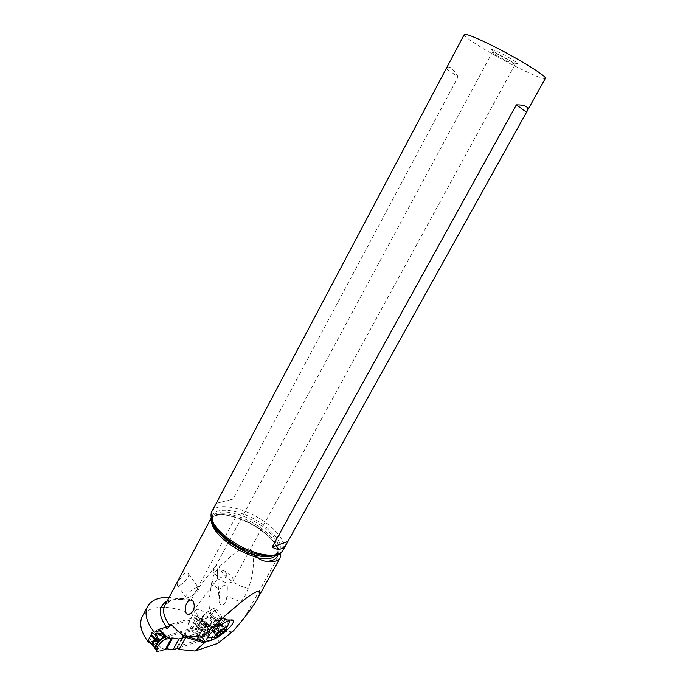 <?xml version="1.0" encoding="UTF-8"?>
<svg xmlns="http://www.w3.org/2000/svg" width="686" height="686" viewBox="0 0 686 686"><rect width="100%" height="100%" fill="white"/><g stroke="black" fill="none" stroke-linecap="round" stroke-linejoin="round"><path stroke-width="0.51" stroke-dasharray="3.43 2.57" d="M170.162 625.889L196.085 618.455L200.243 618.42L196.376 625.546L189.893 628.822L153.347 639.909L147.936 640.167M153.595 633.452L152.481 632.372L158.226 629.516M153.347 639.909L162.205 648.562L155.499 643.271L154.633 644.729L158.217 648.339L159.126 646.246M160.43 650.971L158.646 648.879L160.052 647.575L158.269 648.33L158.698 648.836M162.205 648.562L164.683 649.153M158.663 648.862L158.234 648.356L158.646 648.879L155.868 649.693M201.127 632.089L186.326 636.711L201.127 632.089L203.005 628.325L197.088 639.498M203.965 628.024L203.005 628.325L203.965 628.024L204.188 626.652L202.987 625.023L205.388 624.612L207.824 626.404L203.965 628.024L207.824 626.404L211.108 626.55C211.065 630.16 208.578 633.684 203.648 637.131C210.053 633.933 214.452 622.751 207.824 626.404M151.495 634.439L148.013 640.553M154.633 644.729C152.575 642.37 151.7 641.71 152 642.722L150.946 641.942L151.152 642.825L153.347 645.98M157.994 648.484L155.439 649.136M152 642.722L152.806 644.84M150.946 641.942C150.946 641.016 152.464 641.461 155.499 643.271M201.615 620.847L207.232 624.157L201.615 620.847C200.381 620.316 200.715 620.761 202.619 622.176L205.406 624.586L202.379 624.363L202.987 625.023M202.379 624.363L200.106 621.799L202.619 622.176M203.682 625.075L203.459 625.538M205.834 624.946L203.253 625.315M206.7 624.08L208.767 624.843L205.654 624.492L205.869 624.929C208.227 624.234 209.376 624.354 209.333 625.289C209.29 629.225 206.863 632.569 202.044 635.313L199.969 635.785L201.607 637.783L203.648 637.131L197.345 638.717L195.424 642.55L177.897 648.227L195.424 642.55L197.345 638.717L201.607 637.783M198.314 638.409L198.546 637.011L197.894 635.768L199.952 635.785L199.772 635.279L196.916 634.396L195.081 631.06C195.098 628.436 195.819 627.356 197.234 627.819L204.179 630.614L204.419 629.679L203.553 627.853C203.27 625.924 203.879 624.809 205.38 624.509L207.566 624.955L206.426 623.84M196.496 640.587L195.424 642.55M197.894 635.768L196.916 634.396M197.705 635.519L198.134 635.279L197.457 635.185M195.081 631.06L197.602 631.403L199.592 635.279L198.134 635.279M197.602 631.403C196.187 628.976 196.076 628.127 197.268 628.856L197.234 627.819M197.268 628.856L203.228 631.497L202.962 630.185M203.228 631.497C205.697 631.78 206.246 630.537 204.848 627.75L203.553 627.853M204.848 627.75C203.965 626.121 204.317 625.478 205.894 625.838L205.38 624.509M207.232 624.157C209.007 625.786 208.561 626.344 205.894 625.838M201.281 620.367C199.892 619.835 199.497 620.316 200.106 621.799M211.108 626.55L208.767 624.843C210.542 627.313 203.571 635.485 199.772 635.279M205.654 624.492L205.894 624.929M200.243 618.42L201.787 620.135L198.76 625.426L196.376 625.546M211.271 517.887L211.425 517.656C215.138 513.574 223.147 513.514 235.452 517.493C245.828 520.828 255.218 525.716 263.613 532.156C271.913 538.673 277.538 545.507 280.488 552.659L280.557 552.933M280.488 552.659L244.182 618.009M235.452 517.493L224.382 538.107M224.322 538.227L191.283 599.77L187.69 600.13L169.142 597.36M188.513 573.71L188.539 573.822C190.314 578.83 177.374 588.545 177.314 585.115L177.305 585.004C177.194 581.599 186.969 568.171 188.513 573.71M183.111 637.723L177.588 647.927L177.537 646.572L200.106 639.395C205.406 642.139 209.059 642.31 211.074 639.918C211.854 638.109 211.031 636.008 208.587 633.607L200.381 629.422L196.299 624.997C192.757 622.331 190.065 621.816 188.221 623.463L189.619 627.013L192.2 629.328L149.617 642.319M217.668 643.459C219.64 638.64 217.856 633.204 212.334 627.176L211.837 626.747C189.062 606.776 150.277 600.216 142.362 616.388M183.308 635.51L184.954 632.835L207.404 626.035L200.106 639.395M184.611 633.101L187.45 636.488M188.221 623.463L195.356 610.24L195.399 611.869L199.394 616.054L171.011 624.294M195.356 610.24C197.182 608.636 199.875 609.177 203.433 611.843L207.566 616.234L212.909 618.309L215.79 620.444C218.259 622.828 219.108 624.912 218.345 626.67C216.364 629.002 212.72 628.796 207.404 626.035M159.452 630.708L167.418 628.359L166.346 626.995M149.145 641.822L154.23 632.243M192.2 629.328L199.394 616.054M212.334 627.176C220.669 631.292 227.735 632.483 233.523 630.76M240.709 601.922C229.201 613.996 221.175 619.364 216.605 618.035C209.264 616.38 208.836 606.253 209.093 600.207L212.051 580.253C212.926 583.692 215.438 587.293 219.606 591.058L219.923 590.003C220.197 587.01 225.342 582.714 227.358 588.211L226.997 596.4L240.709 601.922C243.933 598.329 246.42 593.827 248.169 588.399C252.928 576.789 254.42 564.724 252.645 552.196C248.435 544.427 239.534 549.555 234.621 553.053L219.323 566.79C215.687 570.701 213.26 575.194 212.051 580.253M229.458 620.35C228.112 619.321 224.751 620.478 219.383 623.831L210.088 631.815L207.172 636.154L207.301 637.808M219.383 623.831L225.9 619.527L229.09 619.827L229.21 620.496L225.96 625.726L219.614 632.526L226.5 626.481L229.501 622.236M210.422 637.774L219.614 632.526M225.96 625.726L216.141 626.515M225.9 619.527L215.867 620.787C219.914 618.146 222.341 617.314 223.164 618.309L223.216 618.686C222.718 620.701 220.335 623.265 216.064 626.369L209.153 616.645C213.415 613.576 215.781 611.012 216.244 608.962L216.244 608.885C215.756 607.427 213.295 608.122 208.861 610.952L208.064 611.5C203.768 614.596 201.384 617.16 200.921 619.218L200.921 619.338C201.495 620.736 203.974 620.015 208.364 617.186L209.153 616.645M212.703 629.276L214.795 626.953L219.434 623.891L220.883 623.454L220.137 623.806L222.144 624.363L218.937 627.227L218.903 627.956L213.543 631.326L213.209 629.851L212.043 630.485L212.3 629.954L212.703 629.276L216.519 634.661M219.434 623.891L223.276 629.251M214.392 630.348L217.119 634.207M215.721 620.89L209.582 625.675L207.661 628.865C208.218 630.237 210.739 629.577 215.241 626.858L215.919 626.472M212.72 613.147C206.88 618.523 203.082 620.461 201.324 618.952L203.107 615.951C208.998 610.54 212.806 608.602 214.538 610.12L212.72 613.147M248.169 588.399C235.795 585.878 220.943 574.671 219.323 566.79M226.997 596.4L226.397 598.947C226.294 601.982 221.741 609.151 219.091 601.931L219.606 591.058M227.092 575.005L226.783 573.625C224.571 570.718 221.972 569.654 218.988 570.443C217.505 570.984 217.085 572.184 217.728 574.045C218.774 576.334 220.472 577.672 222.804 578.049L225.54 577.38L227.092 575.005M217.299 578.341C224.545 583.143 229.733 584.112 232.854 581.248C233.694 579.138 232.391 576.617 228.953 573.685C221.698 568.745 216.442 567.716 213.183 570.615L212.9 572.038L215.979 575.04L218.071 578.367L217.299 578.341L217.471 569.414L216.433 564.741L212.9 572.038M499.948 55.12L492.445 52.162C493.568 53.705 498.593 56.792 507.529 61.414L514.886 63.987C512.399 61.903 507.417 58.945 499.948 55.12M508.969 60.171C515.495 63.361 518.307 64.33 517.407 63.086C514.586 60.694 508.892 57.315 500.334 52.933L492.351 49.546C488.809 48.689 499.494 55.497 508.969 60.171M545.336 78.384C543.355 79.25 534.137 75.614 517.69 67.477C492.582 55.034 462.544 36.684 464.225 34.574M211.863 511.576C216.896 501.02 248.126 508.48 267.772 524.147C280.583 534.445 285.668 543.149 283.018 550.258M458.111 76.849C455.504 72.424 453.163 69.475 451.079 68C449.013 66.568 447.383 66.791 446.192 68.677L216.227 503.353L232.923 499.134L458.111 76.849L446.192 68.677M216.227 503.353L232.923 499.134M197.791 614.553L190.605 627.819M197.679 626.875L204.831 613.704M207.566 616.234L200.381 629.422M185.734 597.026L185.726 596.906C185.4 593.501 199.017 584.541 198.906 588.219L198.906 588.296C199.24 591.658 185.795 600.593 185.734 597.026M152.669 639.969L158.869 646.015M195.476 618.489L204.188 626.652M151.289 634.627L148.047 640.75M148.382 640.107L151.152 642.825M196.085 618.455L202.173 624.157M198.546 637.011L189.893 628.822M202.464 628.779L196.796 639.172M197.345 638.717L203.005 628.325M190.682 628.436L196.728 634.156M199.849 618.463L202.559 620.984M198.76 625.426L201.898 619.647L207.378 624.749M197.988 625.709L201.495 619.261M206.983 624.989L201.787 620.135M199.24 624.817L204.419 629.679M198.7 625.469L204.179 630.614M195.887 625.769L198.58 628.299M278.13 554.159C278.627 547.437 273.594 539.856 263.03 531.401C245.965 517.784 219.186 510.375 211.425 517.656M187.69 600.13C179.543 598.955 173.755 599.195 170.317 600.85L164.906 605.352C169.271 598.767 178.06 596.914 191.283 599.77M178.557 646.238L185.966 632.526M184.954 632.835L177.537 646.572M184.165 635.759L185.023 634.173M167.178 601.082C170.78 599.324 175.282 598.595 180.675 598.878M218.448 624.517L219.726 625.718M220.532 625.16L219.237 623.943M219.469 632.646L220.66 634.85M215.953 620.856L208.861 610.952M219.863 635.373L218.697 633.221M212.3 630.185L215.867 635.219M218.654 632.381L214.838 626.953M216.459 625.649L220.292 631.034M220.652 623.523L224.279 628.59M221.492 624.088L225.308 629.431M221.081 625.006L224.425 629.688M218.971 627.304L221.346 630.648L218.937 627.227M217.359 628.599L219.4 631.48M213.166 630.734L216.973 636.102M220.712 623.505L216.176 626.104M209.59 625.581C215.138 620.367 219.134 618.12 221.587 618.858L219.717 622.468C213.672 628.042 209.659 630.168 207.661 628.848L209.59 625.581M208.064 611.5L215.035 621.284M215.241 626.858L208.364 617.186M209.239 624.594L207.421 627.579C209.144 629.028 212.934 627.055 218.808 621.67L220.652 618.661C218.954 617.194 215.155 619.166 209.239 624.594M212.797 521.943C206.092 503.85 242.69 507.906 265.508 526.471C281.963 540.448 284.733 549.992 273.817 555.12M275.609 554.854L278.276 552.11C280.737 545.542 276.098 537.515 264.359 528.031C246.197 513.48 217.23 506.74 212.806 516.712L212.043 520.305M219.794 533.862L213.989 526.565M245.451 551.518L226.517 539.916M211.597 519.062L211.82 518.582C216.262 508.566 245.228 515.272 263.373 529.841C275.103 539.325 279.725 547.368 277.255 553.962L276.895 554.554M151.649 634.216L148.142 640.827M196.822 639.112L202.49 628.71M207.566 624.955L201.907 619.672M177.185 646.838L181.91 638.091M223.164 618.309L230.71 619.998M229.75 621.25L229.21 620.496M207.172 636.145L206.898 638.743M212.043 630.485L215.653 635.579M220.841 623.394L224.528 628.548M220.146 623.78L223.773 628.856M222.144 624.363L225.694 629.328M218.98 627.338L221.338 630.648M213.14 631.077L216.862 636.325M213.209 629.851L216.587 634.61M220.137 623.806L217.985 624.586L212.308 629.945M214.538 610.12L220.652 618.661L229.09 619.827M200.921 619.218L207.661 628.745M201.324 618.952L207.789 628.213M216.244 608.962L223.216 618.686M227.34 588.211L226.783 573.625M219.108 601.931L217.728 574.045M192.26 611.946L218.028 578.435M187.844 601.639L216.433 564.741M492.445 52.162L228.807 541.597M228.061 542.995L213.183 570.615M515.126 64.424L248.366 552.847M247.646 554.168L232.854 581.248M514.886 63.987L517.407 63.086M492.977 52.145L492.351 49.546M274.28 555.068L278.276 552.11L277.255 553.962C280.823 548.088 268.903 533.073 251.162 523.632C233.54 513.951 214.607 512.279 211.82 518.582L212.806 516.712L212.574 521.497M211.074 639.918L218.345 626.67M177.305 585.004L185.726 596.906M188.539 573.822L198.906 588.296"/><path stroke-width="1.03" d="M152.481 632.372L148.013 640.553M164.46 635.545L160.67 633.564L159.812 635.004L164.22 637.114L164.743 635.75L158.226 629.516L170.162 625.889M160.43 650.971L166.801 648.776L160.43 650.971M155.868 649.693L155.139 648.75C154.547 645.766 161.622 637.405 164.76 637.466L166.844 639C163.242 638.812 155.593 647.275 156.485 650.491L158.157 651.7C152.515 652.275 161.716 638.829 166.844 639L172.598 637.989L178.875 639.043L186.326 636.711L178.875 639.043L173.078 649.788L166.801 648.776L173.078 649.788L177.897 648.227L173.078 649.788M155.439 649.136L154.779 648.124C156.022 643.211 159.118 639.549 164.057 637.14L166.372 636.831L170.48 638.349L166.844 639M164.743 635.75L166.372 636.831M164.057 637.14L164.76 637.466L164.237 637.123L166.081 636.625M160.67 633.564C156.974 632.895 155.13 633.058 155.13 634.061L157.043 640.107L156.142 640.51L154.479 639.978L154.607 641.53C153.252 641.058 152.884 641.736 153.518 643.571L152.584 643.537L153.484 645.5L148.013 640.724L153.887 646.478L153.484 645.5M159.812 635.004C157.188 633.65 156.082 633.41 156.502 634.276L155.13 634.061M156.502 634.276L158.037 639.12L156.657 638.949M151.94 632.612L151.657 634.198L148.125 640.252M148.056 640.793L153.347 645.98M158.037 639.12C158.149 641.359 157 642.156 154.607 641.53M152.806 644.84L153.304 645.938M153.432 646.186L154.247 647.224L153.518 643.571M153.878 646.915L153.149 645.783M152.584 643.537C152.301 641.47 152.927 640.278 154.479 639.978M197.088 639.498L196.496 640.587M280.557 552.933L280.128 557.924C278.345 561.088 273.868 562.22 266.7 561.32C273.508 560.916 277.315 558.524 278.13 554.159M202.164 637.243L205.32 641.959L187.055 636.497L185.726 637.38L179.183 649.471L195.047 651.04L217.668 643.459L233.523 630.76L244.182 618.009C250.69 609.434 255.029 603.148 257.199 599.161C260.534 592.713 260.586 590.132 257.353 591.418C249.507 594.222 231.113 609.494 202.164 637.243L183.488 635.63L177.931 631.343L171.011 624.294L167.418 628.359M212.043 520.305L213.989 526.565C216.476 530.715 220.575 535.089 226.286 539.668L245.451 551.518L250.227 553.662C253.563 554.751 256.204 556.114 258.168 557.752L258.108 557.855C260.637 559.982 263.501 561.139 266.7 561.32M213.432 525.579L211.142 520.683C210.448 520.4 210.413 519.594 211.048 518.273L211.271 517.887M193.589 602.239L192.929 601.176C190.862 599.453 189.07 599.727 187.57 601.991C185.083 605.395 184.654 609.245 186.283 613.541L187.124 614.244C189.259 614.725 190.974 613.961 192.251 611.955C194.318 609.185 194.764 605.952 193.589 602.239M183.488 635.63L187.055 636.497M187.021 636.497L205.328 641.967L195.047 651.04M149.617 642.319L148.742 642.593L149.145 641.822M142.362 616.388L142.234 616.637C138.846 623.763 141.016 632.415 148.742 642.593M179.183 649.471L177.588 647.927M169.142 597.36C158.329 597.172 151.117 600.241 147.524 606.553C144.197 613.567 146.435 622.125 154.23 632.243L159.452 630.708M220.532 625.16C227.821 620.376 232.151 618.866 233.54 620.633L233.626 621.164C232.828 624.723 228.541 629.345 220.763 635.039L219.974 635.579C212.137 640.75 207.712 642.165 206.718 639.815L206.898 638.743C208.535 635.039 212.814 630.691 219.726 625.718L220.532 625.16M226.337 629.499C229.124 625.349 220.626 629.053 216.313 633.907C214.684 635.742 214.229 636.848 214.967 637.234C217.556 637.131 220.926 635.09 225.077 631.094L229.501 622.236L229.458 620.35M207.301 637.808L210.422 637.774M215.893 635.193L218.903 631.926L223.276 629.251L224.596 628.642L224.202 629.456L225.763 629.414L222.53 633.049L218.182 635.716L216.862 636.325L217.248 635.536L215.653 635.579L215.893 635.193M217.119 634.207L218.182 635.716M464.225 34.574L464.242 34.54C465.725 33.511 474.532 36.941 490.662 44.83C517.107 57.821 548.028 76.935 545.336 78.384L527.165 111.072M286.885 543.303L283.018 550.258C280.111 555.06 272.994 556.38 261.675 554.219C249.215 551.347 237.407 545.627 226.243 537.052L220.429 531.916C212.351 523.59 209.462 516.867 211.777 511.739L211.863 511.576M516.352 104.847C521.351 104.847 524.73 105.481 526.479 106.759C527.946 107.874 528.143 109.366 527.071 111.235L287.031 543.038C283.301 549.649 278.345 550.987 272.162 547.051L516.352 104.847L526.471 112.152M272.162 547.051L287.786 541.537M178.875 639.043L172.598 637.989L170.48 638.349M168.01 637.731L159.083 629.122M153.595 633.452L155.268 635.082M151.357 634.576L157.043 640.107M151.752 633.95L151.495 634.439M150.766 635.27L156.142 640.51M166.801 648.776L172.598 637.989M171.534 638.023L165.738 648.819M211.194 520.588C211.751 526.822 216.759 533.819 226.217 541.571C236.104 549.237 246.754 554.631 258.168 557.752M170.188 625.829C163.98 617.82 162.188 611.055 164.811 605.532L211.048 518.273M185.632 636.068L184.002 635.588M185.726 637.38L204.685 643.031M183.111 637.723L184.165 635.759M166.346 626.995C157.986 614.845 158.269 606.21 167.178 601.082M224.425 629.688L224.897 630.34M221.346 630.648L222.77 632.638L221.372 630.631M219.4 631.48L221.149 633.933M273.817 555.12C270.121 556.072 265.396 555.96 259.66 554.777C247.989 552.101 236.927 546.742 226.483 538.707L221.038 533.888C216.785 529.635 214.041 525.648 212.797 521.943M247.123 552.299C260.088 557.229 269.581 558.087 275.609 554.854M226.517 539.916L219.794 533.862M276.895 554.554C273.971 558.481 267.712 559.579 258.108 557.855M211.142 520.683L211.597 519.062M153.647 646.298L156.485 650.491M280.137 557.932L257.43 598.741M183.968 635.588L185.469 636.033M181.91 638.091L183.308 635.51M142.234 616.637L147.524 606.553M230.71 619.998L233.54 620.633M214.967 637.234L207.386 637.654M223.773 628.856L224.202 629.456M221.338 630.648L222.77 632.655M216.587 634.61L217.085 635.313M228.807 541.597L228.061 542.995M248.366 552.847L247.646 554.168M464.242 34.54L211.777 511.739M274.28 555.068C270.859 556.183 265.988 556.089 259.66 554.777L261.675 554.219M250.227 553.662C230.496 546.133 212.154 529.36 211.485 520.511M212.574 521.497C212.977 524.173 215.798 528.306 221.038 533.888L220.429 531.916"/></g></svg>

